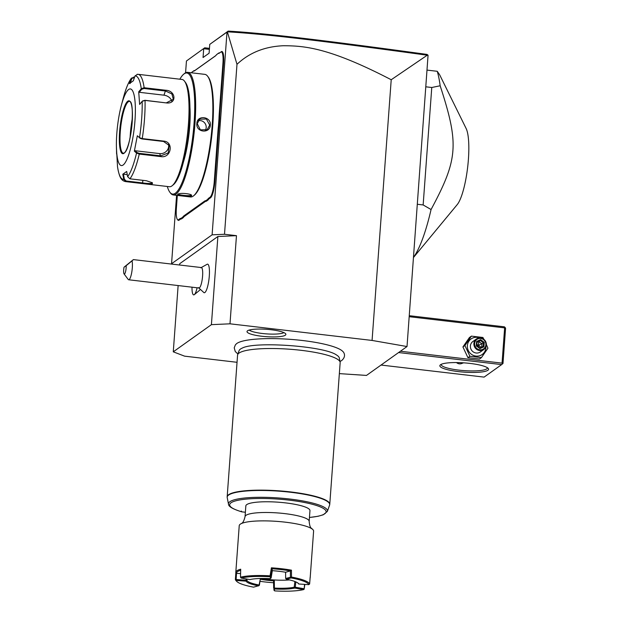 <?xml version="1.0" encoding="UTF-8"?>
<svg xmlns="http://www.w3.org/2000/svg" width="622" height="622" viewBox="0 0 622 622"><rect width="100%" height="100%" fill="white"/><g stroke="black" fill="none" stroke-linecap="round" stroke-linejoin="round"><path stroke-width="0.93" d="M339.355 373.62L366.49 375.424L407.021 346.54L372.073 340.436L229.992 323.813L211.41 324.653L173.274 351.827L184.594 356.157L237.044 362.299M237.899 354.027L235.256 351.484L234.222 347.853L235.334 344.946L236.422 343.787A54.355 10.286 4.2 0 1 236.865 343.445A54.355 10.286 4.2 0 1 291.306 339.425A54.355 10.286 4.2 0 1 342.955 351.609C343.352 351.788 346.928 356.041 341.672 360.535L339.993 361.522M247.556 330.78A19.484 3.685 4.2 0 1 267.81 329.403A19.484 3.685 4.2 0 1 285.786 333.998A19.484 3.685 4.2 0 1 285.327 335.204A19.484 3.685 4.2 0 1 262.927 336.378A19.484 3.685 4.2 0 1 247.159 331.168A19.484 3.685 4.2 0 1 247.556 330.78M407.021 346.54L428.06 55.226L427.252 55.21L391.215 79.74L372.073 340.436M391.215 79.74C328.704 47.288 303.933 45.826 283.453 45.733C264.785 46.51 249.298 52.707 236.982 64.323L224.503 234.269L236.469 235.668L217.879 236.508L179.742 263.681L179.641 265.019M178.133 285.56L173.274 351.827M217.879 236.508L211.41 324.653M197.096 287.776A12.86 2.807 96.7 0 1 194.359 294.634L199.468 290.388A7.923 1.734 -83.3 0 0 200.027 289.611M198.449 287.605L203.969 292.659A14.392 3.141 -83.3 0 0 209.295 276.036A14.392 3.141 -83.3 0 0 207.305 264.179L200.766 267.825M236.469 235.668L229.992 323.813M224.503 234.269L212.11 234.828L171.555 263.728L172.869 264.226M185.574 72.79L186.445 60.995L204.731 47.808L209.458 48.361M176.578 195.331L171.555 263.728M236.982 64.323L227.357 31.808L228.181 31.1L209.746 44.387L226.999 32.103L212.11 234.828M209.746 44.387L209.101 53.204L203.044 57.519L203.697 48.703L209.381 49.371M186.445 60.995L204.731 47.808M208.852 198.076L209.311 198.636A26.489 5.785 -83.3 0 0 208.051 200.012L207.585 199.46A27.003 5.901 96.7 0 1 208.852 198.076L210.073 197.205A13.63 2.978 -83.3 0 0 214.256 181.577L214.878 181.546L218.579 131.156A26.489 5.785 -83.3 0 1 219.076 125.978L219.62 118.577L218.991 118.654A27.003 5.901 96.7 0 1 219.247 113.601L222.948 63.211A13.63 2.978 -83.3 0 0 220.724 52.147L219.504 53.018A27.003 5.901 96.7 0 1 218.306 53.391L216.549 54.643A27.003 5.901 96.7 0 1 215.476 55.871A27.003 5.901 96.7 0 1 215.282 56.027L194.686 70.698A27.003 5.901 96.7 0 1 193.489 71.071L191.731 72.323A27.003 5.901 96.7 0 1 191.389 72.782M214.878 181.546A14.143 3.087 96.7 0 1 210.531 197.773L209.311 198.636M184.493 216.316A26.489 5.785 -83.3 0 0 183.233 217.692L182.759 217.14A27.003 5.901 96.7 0 1 184.034 215.756L184.493 216.316L205.089 201.645A26.489 5.785 -83.3 0 1 206.279 201.279L208.051 200.012M177.332 195.417L176.36 208.572A13.63 2.978 -83.3 0 0 177.363 219.403A13.63 2.978 -83.3 0 0 178.592 219.636L179.05 220.196L180.271 219.333A26.489 5.785 -83.3 0 1 181.453 218.96L183.233 217.692M179.05 220.196A14.143 3.087 96.7 0 1 177.783 219.955A14.143 3.087 96.7 0 1 177.581 219.636M215.741 55.638L195.222 70.255A26.489 5.785 -83.3 0 1 194.033 70.62L191.731 72.323M220.724 52.147L220.04 52.567A26.489 5.785 -83.3 0 1 218.858 52.94L216.549 54.643M221.261 51.704A14.143 3.087 96.7 0 1 223.57 63.18L219.869 113.577A26.489 5.785 -83.3 0 0 219.62 118.577M428.06 55.226L427.011 54.417C323.137 40.22 265.998 33.324 228.181 31.1M227.419 31.831C265.648 34.023 322.841 40.943 427.252 55.21M219.076 125.978L218.454 125.955L218.991 118.654M214.256 181.577L217.957 131.18A27.003 5.901 96.7 0 1 218.454 125.955M206.279 201.279L205.828 200.712L207.585 199.46M184.034 215.756L204.63 201.085A27.003 5.901 96.7 0 1 205.828 200.712M181.453 218.96L181.002 218.392L182.759 217.14M178.592 219.636L179.805 218.765A27.003 5.901 96.7 0 1 181.002 218.392M194.033 70.62L193.489 71.071M218.858 52.94L218.306 53.391M167.31 186.483A60.948 13.319 -83.3 0 0 169.853 192.214L170.475 193.038A61.718 13.482 -83.3 0 0 173.289 194.95L190.487 196.956A61.718 13.482 -83.3 0 0 193.224 196.101A61.718 13.482 -83.3 0 0 193.667 195.751L194.468 195.09A60.948 13.319 -83.3 0 0 211.635 137.291A60.948 13.319 -83.3 0 0 208.277 77.097L207.647 76.265A61.718 13.482 -83.3 0 0 204.832 74.36L187.634 72.346A61.718 13.482 -83.3 0 0 184.905 73.202A61.718 13.482 -83.3 0 0 184.454 73.551L183.661 74.212A60.948 13.319 -83.3 0 0 179.859 79.204M173.289 194.95A61.718 13.482 -83.3 0 0 176.026 194.087A61.718 13.482 -83.3 0 0 194.492 129.236A61.718 13.482 -83.3 0 0 187.634 72.346M191.374 195.176L191.358 195.883C189.648 197.018 175.412 195.355 177.892 194.305C179.665 192.322 193.901 193.986 191.358 195.883L190.892 195.316C189.36 196.334 176.119 194.787 178.428 193.862M193.667 195.751A61.718 13.482 -83.3 0 0 211.052 137.229A61.718 13.482 -83.3 0 0 207.647 76.265M210.322 125.092C209.948 134.064 195.72 132.385 196.863 123.514C197.034 114.681 211.255 116.361 210.322 125.092L209.7 125.115L207.149 129.664L200.385 129.866L197.236 123.661L199.685 119.191L206.403 119.02L209.7 125.115M191.055 194.911L190.892 195.316M169.853 192.214A60.948 13.319 -83.3 0 0 175.334 193.248A60.948 13.319 -83.3 0 0 194.064 123.335A60.948 13.319 -83.3 0 0 184.096 73.87A60.948 13.319 -83.3 0 0 183.661 74.212M189.935 107.186A42.428 9.268 96.7 0 1 183.568 161.58M152.095 182.526L151.939 183.14C150.392 183.669 147.313 183.599 142.695 182.938L126.18 181.002L126.002 181.601L123.747 179.431L122.798 174.23L126.686 171.462L127.634 176.664L129.912 178.817L146.427 180.745L152.382 182.79L152.406 183.7C150.734 184.283 147.437 184.229 142.516 183.537L126.002 181.601A54.005 11.795 96.7 0 1 125.52 181.593L169.456 186.732A54.005 11.795 -83.3 0 0 171.843 185.978A54.005 11.795 -83.3 0 0 172.24 185.675L173.569 184.571A52.722 11.515 -83.3 0 0 188.412 134.577A52.722 11.515 -83.3 0 0 185.504 82.508A52.722 11.515 -83.3 0 0 184.975 81.886M137.594 74.306L135.028 75.915L133.341 80.798L129.454 83.573L131.149 78.675L133.683 77.089L134.585 77.198M116.423 147.492A38.572 8.428 -83.3 0 0 123.102 165.032A38.572 8.428 -83.3 0 0 134.958 120.792A38.572 8.428 -83.3 0 0 128.653 89.482A38.572 8.428 -83.3 0 0 121.344 105.39A38.572 8.428 -83.3 0 0 116.423 147.492L117.511 166.634A52.1 11.383 96.7 0 0 123.747 179.431L124.369 179.268L123.444 174.199L127.269 174.65M126.18 181.002L124.369 179.268M131.149 78.675L131.514 77.999C128.505 82.034 125.761 88.744 123.273 98.136A52.1 11.383 96.7 0 1 131.149 78.675L134.461 77.563M166.556 102.941L145.058 100.422L142.181 101.316L139.631 104.434L138.714 91.823L141.272 88.705L144.133 87.725L165.631 90.237C176.018 90.54 177.029 104.146 166.556 102.941L144.903 100.29L142.601 101.044M172.24 185.675A54.005 11.795 -83.3 0 0 187.447 134.461A54.005 11.795 -83.3 0 0 184.47 81.124A54.005 11.795 -83.3 0 0 182.005 79.453L138.076 74.313A54.005 11.795 96.7 0 1 144.133 87.725L144.047 88.503L165.545 91.014L171.897 93.922L173.328 99.279L166.401 102.809M127.634 176.664A52.1 11.383 96.7 0 0 136.545 153.074L134.36 151.154L137.33 135.767L139.515 137.695L142.251 138.589L163.749 141.101C174.207 141.971 171.066 158.571 160.764 156.589L139.266 154.077L136.545 153.074L137.097 152.592L134.966 150.711L159.683 153.603A7.713 7.13 -26 0 0 168.461 144.273M137.33 135.767L139.515 137.695A52.1 11.383 96.7 0 0 142.181 101.316L142.866 100.795M139.872 138.208L142.057 138.963L163.555 141.482L169.176 145.439L168.235 152.95L160.779 155.858L139.281 153.346L137.097 152.592M122.798 174.23L123.444 174.199M116.594 154.023L116.516 150.602M130.099 83.542L131.747 78.776M135.028 75.915A52.1 11.383 96.7 0 1 141.272 88.705L141.746 89.257L144.047 88.503M138.714 91.823L139.258 92.289L163.967 95.182A7.713 5.668 -159.3 0 1 171.796 101.37M134.36 151.154L134.966 150.711M129.43 101.394A26.101 5.699 -83.3 0 0 128.707 101.534A26.101 5.699 -83.3 0 0 128.311 101.767A26.101 5.699 -83.3 0 0 120.287 131.701A26.101 5.699 -83.3 0 0 122.697 152.95A26.101 5.699 -83.3 0 0 123.366 153.245A26.101 5.699 -83.3 0 1 120.443 129.182A26.101 5.699 -83.3 0 1 128.256 101.759A26.101 5.699 -83.3 0 1 129.407 101.394C135.557 100.025 131.079 150.151 124.167 152.965L123.343 153.245M132.369 118.219A33.044 7.223 -83.3 0 0 130.309 134.228A33.044 7.223 -83.3 0 0 130.107 137.555M139.258 92.289L141.746 89.257M205.182 130.589A6.43 6.158 -125.5 0 0 206.193 127.619A6.43 6.158 54.5 0 0 198.208 120.738M194.359 294.634A12.86 2.807 96.7 0 1 193.699 294.89A12.86 2.807 96.7 0 1 193.683 294.89M197.073 287.776A12.86 2.807 96.7 0 1 193.675 294.882A12.86 2.807 96.7 0 1 192.004 287.177M126.134 265.711L132.043 260.859A10.286 2.247 96.7 0 1 132.307 267.833A10.286 2.247 96.7 0 1 128.692 279.776L198.97 287.994A10.286 2.247 96.7 0 0 202.585 276.051A10.286 2.247 -83.3 0 0 201.357 267.561L133.388 259.607L124.035 267.203A5.147 1.127 -83.3 0 0 124.066 273.921A5.147 1.127 -83.3 0 0 125.551 271.705A5.147 1.127 -83.3 0 0 126.134 265.711L124.035 267.203M128.692 279.776A10.286 2.247 96.7 0 1 128.225 279.457L124.066 273.921M132.043 260.859L133.388 259.607M131.716 260.945L125.893 265.757L131.716 260.945M398.593 352.55L501.651 364.601L484.095 377.111L381.037 365.052M487.889 370.277A24.429 4.626 4.2 0 1 458.818 371.645A24.429 4.626 4.2 0 1 440.368 364.857A24.429 4.626 4.2 0 1 440.531 364.733A24.429 4.626 4.2 0 1 464.914 362.921A24.429 4.626 4.2 0 1 488.184 368.372A24.429 4.626 4.2 0 1 487.889 370.277M501.651 364.601L502.988 363.489L505.577 328.229L504.426 326.83L409.292 315.696M409.214 316.707L504.636 327.872L502.047 363.131L502.467 363.94M502.047 363.131L400.428 351.243M504.636 327.872L505.15 327.421M487.368 367.703A23.146 4.377 4.2 0 1 487.384 367.936A23.146 4.377 4.2 0 1 486.731 368.869A23.146 4.377 4.2 0 1 461.4 370.393A23.146 4.377 4.2 0 1 441.216 364.546A23.146 4.377 4.2 0 1 441.27 364.313M463.312 362.805L456.229 362.556M463.281 362.805A5.404 5.17 -125.5 0 1 462.822 363.194M456.494 362.564A5.147 4.922 54.5 0 0 462.931 362.781M483.908 339.363L482.913 337.474L471.398 336.129L469.416 337.536L462.923 346.936L467.938 357.689L479.453 359.034L481.428 357.619L487.928 348.219L486.365 344.487M467.938 357.689L469.921 356.274L481.428 357.619M462.923 346.936L464.906 345.529L469.921 356.274M471.398 336.129L464.906 345.529M479.578 337.909A9.563 9.159 54.5 0 0 467.363 345.63A9.563 9.159 54.5 0 0 475.947 356.079A9.563 9.159 54.5 0 0 485.906 347.799A9.563 9.159 54.5 0 0 485.922 346.812M476.382 338.998L472.907 341.478A6.43 6.158 54.5 0 0 473.622 352.145A6.43 6.158 54.5 0 0 480.363 351.951L483.846 349.471A6.43 6.158 -125.5 0 1 473.886 343.507A6.43 6.158 54.5 0 1 483.123 338.811A6.43 6.158 54.5 0 1 486.35 344.969A6.43 6.158 -125.5 0 1 483.846 349.471M485.875 344.782A5.785 5.536 -125.5 0 1 479.85 349.797A5.785 5.536 -125.5 0 1 474.656 343.476A5.785 5.536 54.5 0 1 480.682 338.461A5.785 5.536 54.5 0 1 485.875 344.782M483.932 346.812L484.258 342.341L480.596 339.666L476.6 341.447L476.273 345.918L479.943 348.6L483.932 346.812L483.17 346.477L483.442 342.753L480.386 340.522L477.074 341.999L476.802 345.708L479.842 347.962L483.177 346.47L479.865 347.947M484.258 342.341L478.302 345.529L478.909 341.571L481.957 343.803L481.716 347.123M479.943 348.6L479.842 347.962M476.273 345.918L476.786 345.731L476.273 345.918L476.786 345.731L479.881 347.962M477.058 342.007L476.6 341.447L477.058 342.007L476.786 345.708M480.596 339.666L480.386 340.522L477.043 342.403M481.685 347.527L478.302 345.529L478.248 346.773M477.206 346.011L478.302 345.529L476.903 344.386M427.322 70.138L437.258 71.297A102.863 22.47 96.7 0 1 440.158 85.766L431.769 87.5L423.147 204.949L431.069 209.536A102.863 22.47 96.7 0 1 413.583 257.259M413.568 257.384L457.232 204.591A40.43 8.832 96.7 0 0 467.651 167.248A40.43 8.832 96.7 0 0 466.135 128.497L439.707 74.897L437.258 71.297M417.471 204.288L423.147 204.949M426.093 86.839L431.769 87.5M440.158 85.766C459.199 144.25 458.111 159.1 431.069 209.536M237.674 354.664A51.432 9.734 -175.8 0 0 237.565 355.162L227.17 496.784A51.432 9.734 4.2 0 1 228.616 494.715A51.432 9.734 4.2 0 1 284.915 491.326A51.432 9.734 4.2 0 1 329.761 504.318L340.156 362.696A51.432 9.734 -175.8 0 0 340.125 362.191A51.432 9.734 -175.8 0 0 293.996 349.58A51.432 9.734 -175.8 0 0 239.011 353.094A51.432 9.734 -175.8 0 0 237.674 354.664L239.105 350.614A50.296 9.517 4.2 0 1 240.419 349.082A50.296 9.517 4.2 0 1 242.37 348.032A50.296 9.517 4.2 0 1 242.564 347.955M336.253 354.828A50.296 9.517 4.2 0 1 336.455 354.944A50.296 9.517 4.2 0 1 339.301 357.977L340.125 362.191M241.344 511.074L241.756 511.844C232.9 509.107 228.484 506.557 228.507 504.193A49.62 9.392 4.2 0 1 278.656 497.973A49.62 9.392 4.2 0 1 327.351 511.447L323.246 514.791L318.145 516.252L309.453 517.488M245.838 505.911A32.142 6.08 4.2 0 1 285.467 502.879A32.142 6.08 4.2 0 1 309.958 510.623L309.165 521.345A32.142 6.08 4.2 0 0 284.674 513.601A32.142 6.08 4.2 0 0 245.954 515.35A32.142 6.08 4.2 0 0 245.052 516.641L245.838 505.911M236.609 581.267A36.519 6.912 4.2 0 1 236.103 580.466L246.118 581.127A26.489 5.015 -175.8 0 0 258.371 585.815L253.558 587.152A36.519 6.912 4.2 0 1 236.609 581.267L235.901 580.481A37.289 7.06 4.2 0 1 235.373 579.595L235.839 572.675A37.289 7.06 4.2 0 1 235.808 572.271L239.229 525.683A37.289 7.06 -175.8 0 1 240.279 524.191A37.289 7.06 4.2 0 1 240.955 523.771A37.289 7.06 4.2 0 1 285.195 522.161A37.289 7.06 4.2 0 1 312.174 529.003A37.289 7.06 4.2 0 1 313.605 531.149L310.184 577.737A37.289 7.06 4.2 0 1 310.09 578.149M291.493 577.068L291.454 570.172A37.289 7.06 4.2 0 0 271.402 567.824L270.072 575.84A37.289 7.06 4.2 0 0 240.489 577.169L241.126 578.04L249.912 579.58A26.489 5.015 4.2 0 1 270.243 578.662L271.13 577.962L272.319 570.685A26.489 5.015 -175.8 0 1 285.607 572.248L285.638 578.444L291.493 577.068A37.289 7.06 4.2 0 1 309.624 584.011L310.153 577.333A37.289 7.06 4.2 0 1 310.184 577.737M240.489 577.169L240.706 569.208A37.289 7.06 4.2 0 0 236.858 570.778A37.289 7.06 4.2 0 0 235.808 572.271M304.539 584.439L304.127 589.244L304.85 584.462M240.675 570.257A36.519 6.912 -175.8 0 0 236.523 573.344M235.839 572.675L236.531 573.352L236.119 579.541L246.094 580.225L245.783 581.041M270.243 578.662L270.422 576.33L270.897 576.042L271.13 577.962M270.002 576.742A36.519 6.912 -175.8 0 0 241.126 578.04M270.422 576.33L270.072 575.84M271.402 567.824L272.078 568.78L270.897 576.042M272.319 570.693L272.078 568.78A36.519 6.912 4.2 0 1 290.404 570.918L291.454 570.172M290.42 577.092L290.404 570.918L285.607 572.248M290.412 577.115L291.321 577.97L291.423 577.115M291.321 577.97A36.519 6.912 4.2 0 1 308.776 584.657L298.762 583.996A26.489 5.015 -175.8 0 0 298.436 583.498A26.489 5.015 -175.8 0 0 286.509 579.3L290.886 577.962M309.624 584.011L308.776 584.657M298.762 583.996L298.078 583.257A25.72 4.867 -175.8 0 0 298.008 583.102M304.127 589.244L303.567 589.602L294.781 588.062L295.24 587.199L304.034 588.731M294.688 587.549L294.214 587.176A25.72 4.867 4.2 0 1 274.388 588.07L274.038 588.482L274.691 590.9A36.519 6.912 -175.8 0 0 303.567 589.602M294.781 588.062A26.489 5.015 4.2 0 1 274.457 588.98M274.691 590.9L273.913 590.091L274.038 588.482M273.672 588.171L273.563 580.816L274.286 579.968A25.72 4.867 -175.8 0 1 261.046 578.476M246.118 581.127L246.918 580.349A25.72 4.867 -175.8 0 0 259.094 585.014L260.276 579.261A26.489 5.015 -175.8 0 0 273.563 580.831M273.594 582.736A36.519 6.912 4.2 0 1 259.965 581.313M235.373 579.595L236.103 580.466M259.094 585.014L258.371 585.815M246.094 580.225L246.864 580.38M235.411 579.642L236.119 579.541L236.407 580.419M236.531 573.352L240.582 573.616M246.125 580.202L246.211 578.934M289.432 579.914A25.72 4.867 4.2 0 1 274.286 579.968L274.388 588.07M285.638 578.444L286.392 579.214M295.87 581.897L295.24 587.199M294.882 581.5L294.214 587.176M260.276 579.261L259.366 585.279L258.488 585.908M246.918 580.349L246.996 579.066M249.204 330.064A17.999 3.405 -175.8 0 0 266.379 333.874A17.999 3.405 -175.8 0 0 283.927 332.615M217.957 131.18L218.579 131.156M210.073 197.205L210.531 197.773M204.63 201.085L205.089 201.645M179.805 218.765L180.271 219.333M194.686 70.698L195.222 70.255M215.282 56.027L215.671 55.7M219.504 53.018L220.04 52.567M222.948 63.211L223.57 63.18M219.247 113.601L219.869 113.577M142.516 183.537L142.881 180.333M133.683 77.089L133.784 77.486M139.281 153.346L139.266 154.077A54.005 11.795 96.7 0 1 129.912 178.817M144.903 100.29L145.058 100.422A54.005 11.795 96.7 0 1 142.251 138.589L142.057 138.963M160.764 156.589L159.683 153.603M152.406 183.7L151.939 183.14M165.631 90.237L163.967 95.182M127.79 101.192A26.614 5.816 -83.3 0 0 119.611 131.724A26.614 5.816 -83.3 0 0 123.965 153.323A26.614 5.816 -83.3 0 0 132.144 122.798A26.614 5.816 -83.3 0 0 127.79 101.192M329.761 504.318L329.582 505.134A51.393 9.727 -175.8 0 0 279.154 491.178A51.393 9.727 -175.8 0 0 227.217 497.616L227.17 496.784M309.453 517.45A48.376 9.159 4.2 0 0 314.219 504.8A48.376 9.159 4.2 0 0 245.923 499.132A48.376 9.159 4.2 0 0 241.942 511.844L245.371 512.248L241.81 511.852M177.783 219.955L177.363 219.403M125.52 181.593C122.137 180.722 119.556 179.175 117.519 166.766M123.273 98.136L121.344 105.39M138.076 74.313L137.143 74.29M184.47 81.124L185.504 82.508M242.37 348.032C255.067 341.175 324.163 346.042 336.455 354.944M329.582 505.134L327.351 511.447M227.217 497.616L228.507 504.193M245.052 516.641C244.026 520.769 242.821 523.048 241.453 523.46L240.955 523.771M312.174 529.003C311.801 527.876 309.904 529.275 309.165 521.345"/></g></svg>
